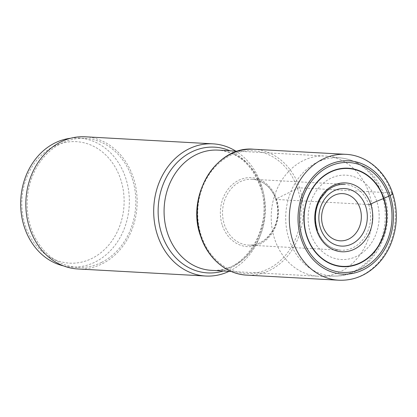 <?xml version="1.0" encoding="UTF-8"?>
<svg xmlns="http://www.w3.org/2000/svg" width="417" height="417" viewBox="0 0 417 417"><rect width="100%" height="100%" fill="white"/><g stroke="black" fill="none" stroke-linecap="round" stroke-linejoin="round"><path stroke-width="0.31" stroke-dasharray="2.08 1.56" d="M368.899 192.873A60.199 50.603 93.2 0 0 328.278 156.318A60.199 50.603 93.2 0 0 325.151 156.031A60.199 50.603 93.2 0 0 274.772 239.405A60.199 50.603 93.2 0 0 318.52 276.252A60.199 50.603 93.2 0 0 321.653 276.309A60.199 50.603 93.2 0 0 368.899 192.873M229.121 271.316A66.188 55.638 93.2 0 0 261.094 184.356A66.188 55.638 93.2 0 0 235.756 151.095M85.136 136.786A66.188 55.638 -86.8 0 1 133.237 177.298A66.188 55.638 -86.8 0 1 77.843 268.965M101.534 262.439A64.614 54.309 93.2 0 0 135.176 191.612A64.614 54.309 93.2 0 0 85.052 138.361A64.614 54.309 93.2 0 0 61.445 143.312A64.614 54.309 93.2 0 0 27.803 214.14A64.614 54.309 93.2 0 0 77.932 267.391A64.614 54.309 93.2 0 0 101.534 262.439M70.567 138.267A64.614 54.309 -86.8 0 1 78.573 138.006A64.614 54.309 -86.8 0 1 128.697 191.257A64.614 54.309 -86.8 0 1 95.055 262.079A64.614 54.309 -86.8 0 1 71.453 267.036A64.614 54.309 -86.8 0 1 63.525 265.895M54.095 146.331A60.83 51.135 -86.8 0 1 120.523 178.898A60.83 51.135 -86.8 0 1 91.839 258.483A60.83 51.135 -86.8 0 1 25.411 225.915A60.83 51.135 -86.8 0 1 54.095 146.331M338.849 280.214A63.035 52.985 93.2 0 0 391.605 192.909L299.547 187.827A1.574 0.365 -18.6 0 0 297.462 188.39L276.424 198.789A1.574 0.365 -18.6 0 0 276.044 199.446L368.675 204.559A1.616 0.375 -18.6 0 0 369.17 204.518M391.605 192.909A63.035 52.985 93.2 0 0 345.797 154.326M253.739 149.25A63.035 52.985 -86.8 0 1 299.547 187.827A63.035 52.985 -86.8 0 1 246.791 275.131M297.462 188.39A61.461 51.661 -86.8 0 1 268.48 268.798A61.461 51.661 -86.8 0 1 201.364 235.897A61.461 51.661 -86.8 0 1 230.346 155.489A61.461 51.661 -86.8 0 1 297.462 188.39M222.402 225.493A34.548 29.044 93.2 0 0 260.13 243.992A34.548 29.044 93.2 0 0 276.424 198.789A34.548 29.044 93.2 0 0 238.696 180.295A34.548 29.044 93.2 0 0 222.402 225.493M276.044 199.446A32.974 27.715 93.2 0 0 252.082 179.268A32.974 27.715 93.2 0 0 224.487 224.935A32.974 27.715 93.2 0 0 248.449 245.113A32.974 27.715 93.2 0 0 276.044 199.446M368.675 204.559A32.974 27.715 -86.8 0 1 341.08 250.226A32.974 27.715 -86.8 0 1 317.113 230.043A32.974 27.715 -86.8 0 1 344.713 184.377A32.974 27.715 -86.8 0 1 368.675 204.559M310.623 233.666A42.242 35.508 -86.8 0 1 330.54 178.403A42.242 35.508 -86.8 0 1 376.671 201.02A42.242 35.508 -86.8 0 1 356.749 256.283A42.242 35.508 -86.8 0 1 310.623 233.666M289.21 239.77A59.193 49.759 93.2 0 0 335.31 276.054A59.193 49.759 93.2 0 0 381.763 194.02A59.193 49.759 93.2 0 0 341.82 158.069A59.193 49.759 93.2 0 0 289.21 239.77M261.772 186.962A60.199 50.603 -86.8 0 1 211.388 270.336C244.753 274.621 275.147 225.576 260.203 186.326C251.587 163.985 237.528 151.918 218.023 150.12A60.199 50.603 -86.8 0 1 261.772 186.962M223.272 270.993A62.972 52.933 93.2 0 0 260.323 185.695A62.972 52.933 93.2 0 0 229.908 150.772M317.384 230.153C322.044 242.423 329.941 249.111 341.08 250.226L248.449 245.113C255.131 245.405 261.204 243.111 266.671 238.222L272.687 230.695C278.134 220.765 279.166 210.314 275.783 199.342C274.245 194.812 271.978 190.903 268.991 187.624C264.17 182.474 258.53 179.691 252.082 179.268L344.713 184.377M321.653 276.309L335.31 276.054C371.724 276.497 397.505 230.783 384.052 195.057C380.367 184.21 374.289 175.333 365.824 168.416C358.683 162.724 350.681 159.278 341.82 158.069L328.278 156.318M231.18 271.431L318.52 276.252M237.81 151.209L325.151 156.031M71.453 267.036L77.932 267.391M78.573 138.006L85.052 138.361"/><path stroke-width="0.63" d="M302.711 238.727A55.034 46.256 -86.8 0 1 328.659 166.727A55.034 46.256 -86.8 0 1 388.753 196.193A55.034 46.256 -86.8 0 1 362.806 268.188A55.034 46.256 -86.8 0 1 302.711 238.727M359.949 208.088A23.639 19.87 93.2 0 0 334.137 195.432A23.639 19.87 93.2 0 0 322.993 226.358A23.639 19.87 93.2 0 0 348.805 239.014A23.639 19.87 93.2 0 0 359.949 208.088M320.558 228.448A28.82 24.228 93.2 0 0 352.031 243.882A28.82 24.228 93.2 0 0 365.62 206.175A28.82 24.228 -86.8 0 0 334.147 190.741A28.82 24.228 -86.8 0 0 320.558 228.448M235.756 151.095A66.188 55.638 93.2 0 0 212.998 143.844A66.188 55.638 93.2 0 0 157.605 235.511A66.188 55.638 93.2 0 0 205.701 276.023A66.188 55.638 93.2 0 0 229.121 271.316M205.701 276.023L77.843 268.965A66.188 55.638 -86.8 0 1 29.743 228.453A66.188 55.638 -86.8 0 1 85.136 136.786L212.998 143.844M63.525 265.895A64.614 54.309 -86.8 0 1 20.85 209.068A64.614 54.309 -86.8 0 1 54.966 142.958A64.614 54.309 -86.8 0 1 70.567 138.267M369.17 204.518A1.616 0.375 -18.6 0 0 370.718 204.028A59.063 13.725 161.4 0 1 383.63 198.502A1.579 0.365 -18.6 0 0 383.911 198.383L390.088 195.531A6.302 1.465 -18.6 0 0 391.605 192.909M301.382 239.384A56.733 47.689 93.2 0 0 363.332 269.757A56.733 47.689 93.2 0 0 390.088 195.531A56.733 47.689 93.2 0 0 328.132 165.158A56.733 47.689 93.2 0 0 301.382 239.384M345.797 154.326A63.035 52.985 93.2 0 0 293.042 241.631A63.035 52.985 93.2 0 0 338.849 280.214C353.058 280.745 365.641 275.783 376.598 265.316C382.535 259.483 387.221 252.535 390.651 244.482C397.49 227.64 398.157 210.59 392.652 193.337C385.506 171.298 366.559 155.218 345.797 154.326L253.739 149.25A63.035 52.985 -86.8 0 0 200.984 236.548A63.035 52.985 -86.8 0 0 246.791 275.131L338.849 280.214M370.718 204.028A34.475 28.976 -86.8 0 1 354.46 249.131A34.475 28.976 -86.8 0 1 316.816 230.674A34.475 28.976 -86.8 0 1 333.068 185.57A34.475 28.976 -86.8 0 1 370.718 204.028M307.027 236.366A48.992 41.179 93.2 0 0 360.528 262.595A48.992 41.179 93.2 0 0 383.63 198.502A48.992 41.179 93.2 0 0 330.128 172.273A48.992 41.179 93.2 0 0 307.027 236.366M306.818 236.491A49.305 41.445 93.2 0 0 360.663 262.887A49.305 41.445 93.2 0 0 383.911 198.383A49.305 41.445 93.2 0 0 330.071 171.986A49.305 41.445 93.2 0 0 306.818 236.491M231.18 271.431L211.388 270.336A60.199 50.603 -86.8 0 1 167.639 233.494A60.199 50.603 -86.8 0 1 218.023 150.12L237.81 151.209M229.908 150.772A62.972 52.933 93.2 0 0 173.368 166.717A62.972 52.933 93.2 0 0 161.859 234.364A62.972 52.933 93.2 0 0 223.272 270.993M246.791 275.131C226.593 274.282 207.895 258.504 200.723 236.444C185.45 196.261 216.173 145.33 253.739 149.25M317.384 230.153C313.996 219.18 315.028 208.724 320.48 198.8L326.495 191.267C331.958 186.383 338.031 184.085 344.713 184.377"/></g></svg>
